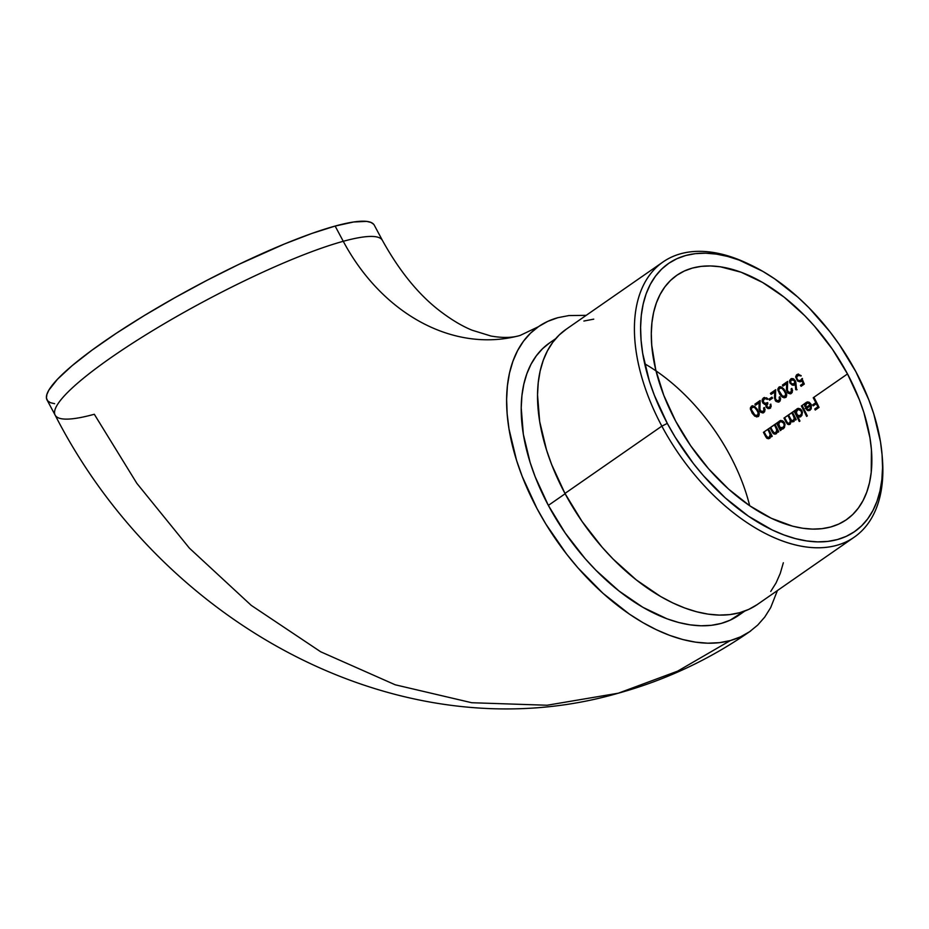 <?xml version="1.0" encoding="UTF-8"?>
<svg xmlns="http://www.w3.org/2000/svg" width="929" height="929" viewBox="0 0 929 929"><rect width="100%" height="100%" fill="white"/><g stroke="black" fill="none" stroke-linecap="round" stroke-linejoin="round"><path stroke-width="1.39" d="M644.703 363.785A148.745 85.747 -124.8 0 1 730.055 455.535A148.745 85.747 55.2 0 0 656.013 370.892M382.423 240.414A185.498 30.216 151.9 0 0 343.265 241.296A188.993 151.334 -105.3 0 0 517.825 336.043A188.993 151.334 74.7 0 1 343.265 241.296A185.498 30.216 151.9 0 0 155.038 329.214A185.498 30.216 151.9 0 0 55.148 415.147A185.498 30.216 -28.1 0 1 155.015 329.226A185.498 30.216 -28.1 0 1 343.265 241.296L335.137 226.061A185.498 30.216 151.9 0 0 146.887 313.99A185.498 30.216 151.9 0 0 47.019 399.923L55.159 415.147C163.214 626.657 403.093 755.498 618.319 693.197L677.589 671.168L730.345 640.557A185.498 106.928 -124.8 0 1 546.658 525.361A185.498 106.928 -124.8 0 1 537.415 327.403A185.498 106.928 -124.8 0 1 557.934 317.672L547.843 321.329L538.681 326.509L530.54 333.163L523.491 341.21L517.604 350.593L512.936 361.218L509.522 372.97L507.42 385.756L506.619 399.435L507.153 413.869L508.999 428.954L516.57 460.389L522.226 476.461L536.985 508.523L545.95 524.211L566.62 554.125L578.128 568.072L602.933 593.259L629.328 614.069L642.798 622.569L656.28 629.688L669.646 635.366L682.769 639.524L695.519 642.148L707.782 643.193L719.418 642.671L730.345 640.557L740.425 636.899L749.587 631.72L757.727 625.066L764.788 617.019L770.675 607.636L777.41 590.554M778.595 421.94L778.456 423.868L779.292 421.545L780.894 420.431M777.085 423.078L763.429 432.345A148.745 85.747 -124.8 0 1 765.403 436.119L766.576 437.977L768.457 438.778L769.99 437.873L770.849 435.434A148.745 85.747 -124.8 0 1 771.511 436.769L772.208 436.282A148.745 85.747 55.2 0 0 768.411 428.884L770.002 427.781A148.745 85.747 -124.8 0 1 771.976 431.544L773.149 433.402L775.03 434.215L776.563 433.309L777.422 430.859A148.745 85.747 -124.8 0 1 778.084 432.206L778.781 431.718A148.745 85.747 55.2 0 0 774.983 424.321L776.574 423.218A148.745 85.747 -124.8 0 1 780.372 430.615L781.068 430.127A148.745 85.747 55.2 0 0 780.383 428.757L782.717 429.035L784.424 427.595L785.017 424.402L784.32 422.463L782.682 420.849L780.383 420.57L777.085 423.078A149.627 86.246 55.2 0 1 780.801 430.313A149.627 86.246 55.2 0 0 777.085 423.078M781.277 428.815L782.462 429.059L781.277 428.815M784.413 423.369L783.054 421.754L780.952 421.522L783.797 423.252L784.169 425.807L782.973 427.758L784.668 425.656L784.413 423.369M783.008 427.874L784.668 425.656L784.297 423.113L782.543 421.499L780.488 421.778M796.025 409.828L795.886 411.756L796.722 409.434L798.313 408.319M794.516 410.966L783.948 418.096A148.745 85.747 -124.8 0 1 786.039 422.091L787.595 424.251L789.302 424.518L790.707 422.927L790.916 421.046L793.61 421.592L794.876 418.805A148.745 85.747 -124.8 0 1 795.514 420.094L796.211 419.618A148.745 85.747 55.2 0 0 792.414 412.209L794.005 411.106A148.745 85.747 -124.8 0 1 799.254 421.511L799.95 421.034A148.745 85.747 55.2 0 0 797.779 416.587L800.148 416.924L801.855 415.484L802.447 412.29L801.75 410.351L800.113 408.748L797.814 408.458L794.516 410.966A149.627 86.246 55.2 0 1 799.683 421.209A149.627 86.246 55.2 0 0 794.516 410.966M800.647 416.784L798.626 416.622M801.843 411.257L799.974 409.399L797.407 409.805L799.463 409.538L801.216 411.141L801.599 413.695L800.403 415.646L802.099 413.544L801.843 411.257M800.438 415.774L802.099 413.544L801.727 411.001L799.974 409.399L797.918 409.666M806.058 402.559L804.653 405.427L804.677 406.298L806.024 406.159L805.176 406.159L805.548 403.674L807.626 401.862M809.937 410.351L807.626 410.107L805.71 407.959L810.785 404.429L809.182 402.907L807.731 402.907L810.274 404.568L805.199 408.098L807.882 410.548L809.786 410.328L811.203 408.911L811.365 404.951L808.904 402.129L806.662 402.187L801.379 405.985A148.745 85.747 -124.8 0 1 806.616 416.389L807.313 415.913A148.745 85.747 55.2 0 0 802.075 405.497L805.443 403.163L804.677 406.298L805.513 406.298L806.117 403.952L807.963 402.826M809.96 409.213L811.261 407.378L810.669 405.532L810.762 407.517L809.647 409.224L807.94 409.608L806.36 408.528L811.18 405.392L811.261 407.378L810.146 409.085L807.94 409.608L806.36 408.528L810.669 405.532L810.146 409.085L808.462 409.468L810.146 409.085M566.493 329.029L559.142 335.032L552.767 342.313L547.448 350.79L543.233 360.382L540.155 370.996L538.251 382.539L537.531 394.895L539.679 421.557L546.531 449.961L551.629 464.488L564.96 493.438L661.854 426.132A167.557 96.581 55.2 0 0 805.176 546.844A167.557 96.581 55.2 0 0 882.353 458.229L882.062 454.653A163.179 94.061 -124.8 0 1 806.895 540.968A163.179 94.061 -124.8 0 1 667.312 423.403L661.854 426.132L564.96 493.438A167.557 96.581 55.2 0 0 757.356 604.489L854.239 537.171A167.557 96.581 -124.8 0 1 661.854 426.132A167.557 96.581 -124.8 0 1 663.039 261.955A167.557 96.581 -124.8 0 1 748.46 263.929M750.075 264.684L746.835 263.162A167.557 96.581 55.2 0 0 644.18 283.786A167.557 96.581 55.2 0 0 661.854 426.132L667.312 423.403A163.179 94.061 -124.8 0 1 650.103 284.773A163.179 94.061 -124.8 0 1 750.075 264.684A163.179 94.061 -124.8 0 1 855.841 371.658L839.235 344.438L829.76 331.537L808.962 307.754L797.825 297.106L774.6 278.805L762.755 271.326L739.124 260.074L727.581 256.416L716.364 254.105L705.587 253.187L695.345 253.652L685.741 255.498L676.869 258.726L668.81 263.279L661.645 269.131L655.444 276.215L650.254 284.471L646.154 293.808L643.158 304.155L641.3 315.395L640.604 327.426L641.068 340.13L642.694 353.392L649.359 381.064L654.33 395.197L667.312 423.403L675.197 437.199L693.382 463.513L703.508 475.787L725.328 497.944L748.542 516.245L772.254 529.994L784.018 534.976L795.561 538.646L806.778 540.945L817.566 541.874L827.809 541.41L837.412 539.552L846.284 536.335L854.343 531.771L861.508 525.93L867.709 518.846L872.888 510.59L876.999 501.242L879.995 490.907L881.853 479.666L882.55 467.624L882.085 454.92L880.46 441.658L873.794 413.997L868.824 399.865L855.841 371.658A163.179 94.061 -124.8 0 1 882.062 454.653M882.202 456.429A167.557 96.581 -124.8 0 1 854.239 537.171M743.641 611.456L730.206 620.154L721.194 623.429L711.428 625.31L701.023 625.786L690.073 624.845L678.669 622.5L666.941 618.784L642.938 607.345L618.981 590.983L595.988 570.325L585.131 558.631L565.227 533.049L548.354 505.399L565.134 493.752L548.354 505.399A165.803 95.582 55.2 0 0 738.741 615.288L744.919 610.992M750.864 630.826A185.498 106.928 -124.8 0 1 730.345 640.557L677.589 671.168L618.319 693.197L547.111 705.239L471.758 702.73L395.208 684.789L320.691 651.786L251.248 605.371L189.411 548.156L136.842 483.347L94.305 414.264A185.498 30.216 -28.1 0 1 55.159 415.147M749.691 505.748L728.533 489.06L708.641 468.855L690.793 445.92L675.65 421.116A148.745 85.747 -124.8 0 1 676.707 275.367A148.745 85.747 -124.8 0 1 847.503 373.946L813.223 397.751A148.745 85.747 -124.8 0 1 815.79 402.675L812.701 404.823A148.745 85.747 -124.8 0 1 813.223 405.868L816.312 403.72A148.745 85.747 -124.8 0 1 817.845 406.856L814.756 408.992A148.745 85.747 -124.8 0 1 815.256 410.037L819.041 407.413A148.745 85.747 55.2 0 0 813.92 397.264L847.503 373.946A148.745 85.747 -124.8 0 1 846.447 519.683A148.745 85.747 -124.8 0 1 675.65 421.116L663.817 395.406L655.735 369.777L651.728 345.216L651.299 333.627L651.937 322.665L653.633 312.411L656.362 302.993L660.113 294.47L664.827 286.945L670.483 280.488L677.02 275.158L684.359 271.001L692.453 268.063L701.209 266.379L710.546 265.949L720.37 266.797L741.11 272.232L762.651 282.497L784.146 297.164L804.769 315.697L814.501 326.195L832.361 349.141L847.503 373.946L859.337 399.656L863.865 412.534L869.939 437.756L871.425 449.845L871.216 472.396L869.521 482.639L866.792 492.068L863.041 500.58L858.315 508.105L852.671 514.573L846.133 519.903L838.794 524.049L830.7 526.987L821.944 528.682L812.608 529.1L802.784 528.264L792.553 526.162L771.314 518.277L749.691 505.748A148.745 85.747 55.2 0 0 730.055 455.535M779.385 421.092L777.956 424.007A148.745 85.747 55.2 0 0 777.271 422.73L778.781 421.685M796.803 408.992L795.375 411.895A148.745 85.747 55.2 0 0 794.701 410.618L796.211 409.573M759.806 407.645L760.166 400.515L754.882 404.173A148.745 85.747 -124.8 0 1 755.567 405.172L759.179 402.663L758.958 408.934L760.108 411.779L763.394 412.801L765.101 409.817L764.346 407.483L763.65 407.97L763.882 410.85L761.35 411.593L760.085 410.188L759.806 407.645M769.862 408.354L771.163 406.437L770.803 404.092L769.909 406.751L768.155 407.552L766.622 405.845L767.865 403.767A148.745 85.747 55.2 0 0 767.215 402.756L764.764 403.349L763.046 401.374L764.416 398.704L767.911 398.982L766.715 397.937L763.383 397.914L762.082 400.805L762.976 403.151L765.81 404.591L766.019 406.925L768.086 408.609L769.63 408.47L766.715 407.099L766.32 404.452L762.814 402.919L762.616 400.898M768.933 399.191A148.745 85.747 -124.8 0 1 769.595 400.19L772.58 398.123A148.745 85.747 55.2 0 0 771.918 397.113L768.933 399.191A148.745 85.747 -124.8 0 1 769.595 400.19L772.58 398.123A148.745 85.747 55.2 0 0 771.918 397.113L768.933 399.191M775.343 396.846L775.703 389.715L770.42 393.385A148.745 85.747 -124.8 0 1 771.105 394.384L774.716 391.875L774.496 398.146L775.645 400.991L778.932 402.002L780.639 399.029L779.884 396.695L779.187 397.171L779.419 400.062L776.888 400.794L775.622 399.4L775.343 396.846M785.446 397.531L786.712 394.581L784.935 390.435L781.812 387.138L778.908 387.126L777.828 389.46L779.663 394.105L782.311 397.124L785.446 397.531M801.901 380.576L803.12 383.456L800.484 385.291A148.745 85.747 -124.8 0 1 801.112 386.301L804.305 384.083L801.971 378.614L800.589 380.309L798.882 380.669L797.291 379.45L796.687 377.302L797.605 375.606L801.193 375.676L797.965 374.166L795.665 376.919L797.535 381.006L799.997 381.842L801.901 380.576L803.12 383.456L800.484 385.291A148.745 85.747 -124.8 0 1 801.112 386.301L804.305 384.083L801.971 378.614L800.589 380.309L798.882 380.669L797.291 379.45L796.687 377.302L797.93 375.421L801.193 375.676L797.965 374.166L796.455 375.014L795.665 376.919L797.535 381.006L799.997 381.842L801.541 381.029M790.951 378.777L789.557 380.983L789.94 382.98L792.321 385.187L795.247 384.234L795.723 389.646L796.594 389.808L795.305 380.658L792.971 378.614L790.951 378.777M787.293 388.543L787.653 381.413L782.369 385.082A148.745 85.747 -124.8 0 1 783.054 386.081L786.666 383.572L786.445 389.843L787.595 392.688L790.881 393.699L792.588 390.726L791.833 388.392L791.136 388.868L791.369 391.759L788.837 392.491L787.571 391.097L787.293 388.543M757.959 416.633L759.225 413.672L757.449 409.538L754.325 406.228L751.422 406.217L750.342 408.551L752.176 413.208L754.824 416.215L757.959 416.633M790.591 423.218L790.916 421.046L793.61 421.592L794.876 418.805A148.745 85.747 -124.8 0 1 795.514 420.094L796.211 419.618A148.745 85.747 55.2 0 0 792.414 412.209L791.717 412.697A148.745 85.747 -124.8 0 1 793.343 415.797L794.214 418.364L793.505 420.407L791.613 420.454L790.498 418.665A148.745 85.747 55.2 0 0 788.535 414.915L791.717 412.697A148.745 85.747 -124.8 0 1 793.343 415.797L793.854 415.658A149.627 86.246 55.2 0 0 792.228 412.557A149.627 86.246 55.2 0 1 793.854 415.658L794.214 418.364L793.285 420.593L794.725 418.224L793.854 415.658L794.411 416.9M792.971 420.709L793.796 420.454L791.613 420.454L790.498 418.665A148.745 85.747 55.2 0 0 788.535 414.915L787.838 415.391A148.745 85.747 -124.8 0 1 789.336 418.259L790.324 420.93L789.836 422.869L788.152 423.461L786.735 421.615A148.745 85.747 55.2 0 0 784.645 417.609L787.838 415.391A148.745 85.747 -124.8 0 1 789.336 418.259L789.847 418.131A149.627 86.246 55.2 0 0 788.338 415.251A149.627 86.246 55.2 0 1 789.847 418.131L790.324 420.93L789.395 423.287L790.823 420.779L789.847 418.131L790.823 421.487L789 423.496M777.422 430.859L777.422 430.859A148.745 85.747 -124.8 0 1 778.084 432.206L778.781 431.718A148.745 85.747 55.2 0 0 774.983 424.321L774.287 424.808A148.745 85.747 -124.8 0 1 775.692 427.468L776.702 430.011L775.97 432.577L773.95 432.879L772.522 430.766A148.745 85.747 55.2 0 0 770.698 427.294L774.287 424.808A148.745 85.747 -124.8 0 1 775.692 427.468L776.203 427.328A149.627 86.246 55.2 0 0 774.798 424.669A149.627 86.246 55.2 0 1 776.203 427.328L777.108 429.395L776.203 427.328L777.108 429.395L775.657 432.833L777.097 431.288L777.108 429.395M770.849 435.434L770.849 435.434A148.745 85.747 -124.8 0 1 771.511 436.769L772.208 436.282A148.745 85.747 55.2 0 0 768.411 428.884L767.714 429.372A148.745 85.747 -124.8 0 1 769.119 432.043L770.129 434.586L769.398 437.141L767.377 437.443L765.949 435.329A148.745 85.747 55.2 0 0 764.126 431.857L767.714 429.372A148.745 85.747 -124.8 0 1 769.119 432.043L769.63 431.904A149.627 86.246 55.2 0 0 768.225 429.233A149.627 86.246 55.2 0 1 769.63 431.904L770.536 433.959L769.63 431.904L770.536 433.959L769.084 437.408L770.524 435.864L770.536 433.959M586.211 315.337L568.85 315.57L557.934 317.672M555.716 338.644L549.538 342.94A165.803 95.582 55.2 0 0 548.354 505.399L535.162 476.751L530.111 462.387L523.341 434.273L521.215 407.889L521.924 395.661L523.817 384.234L526.859 373.737L531.028 364.238L536.3 355.853L542.594 348.654L549.875 342.708M382.423 240.402L374.282 225.178A185.498 30.216 151.9 0 0 335.137 226.061L343.265 241.296A185.498 30.216 -28.1 0 1 382.423 240.402C400.004 272.151 419.873 296.2 442.007 312.562C452.737 320.54 462.781 326.427 472.118 330.213L491.011 336.043C502.659 338.063 512.355 337.866 520.124 335.439L538.297 326.776M373.69 224.295L370.95 222.414L366.665 221.392L353.647 221.985L335.137 226.061L311.842 233.458L284.657 243.897L238.904 264.347L206.795 280.419L174.838 297.721L144.25 315.581L116.218 333.337L91.82 350.291L71.986 365.794L57.47 379.253L48.854 390.145L46.868 394.5L46.45 398.053L47.623 400.794L50.363 402.687L54.637 403.697M663.039 261.955L566.156 329.272A167.557 96.581 55.2 0 0 564.96 493.438L582.018 521.39L602.131 547.227L613.094 559.049L636.33 579.928L660.542 596.464L672.724 602.898L684.801 608.019L696.657 611.781L708.165 614.139L719.243 615.091L729.753 614.615L739.623 612.71L748.728 609.401L757.007 604.721M770.733 591.448L776.052 582.971L780.267 573.379L783.344 562.753M593.747 319.146L583.888 321.039M813.223 397.751L814.013 397.426L813.223 397.751A148.745 85.747 -124.8 0 1 815.79 402.675L816.289 402.536A149.627 86.246 55.2 0 0 813.734 397.612A149.627 86.246 55.2 0 1 816.289 402.536L812.701 404.823A148.745 85.747 -124.8 0 1 813.223 405.868L816.312 403.72A148.745 85.747 -124.8 0 1 817.845 406.856L818.356 406.716A149.627 86.246 55.2 0 0 816.812 403.581A149.627 86.246 55.2 0 1 818.356 406.716L814.756 408.992A148.745 85.747 -124.8 0 1 815.256 410.037L819.041 407.413A148.745 85.747 55.2 0 0 813.92 397.264L813.223 397.751M813.653 405.567A149.627 86.246 55.2 0 0 813.2 404.684A149.627 86.246 55.2 0 1 813.653 405.567M815.685 409.747A149.627 86.246 55.2 0 0 815.267 408.853A149.627 86.246 55.2 0 1 815.685 409.747M806.732 402.303L804.677 406.298L805.513 406.298L806.79 403.291L808.683 403.047L810.785 404.429L809.182 402.907L807.289 403.151M806.79 403.291L807.452 402.965M805.199 408.098L810.785 404.429L805.199 408.098L807.626 410.107L805.199 408.098M809.461 410.479L807.115 410.235L808.671 410.641L811.203 408.911L811.063 404.254L809.333 402.35L806.221 402.443M808.671 410.641L810.134 410.119M809.647 409.224L807.94 409.608M801.379 405.985L802.157 405.659L801.379 405.985A148.745 85.747 -124.8 0 1 806.616 416.389L807.313 415.913A148.745 85.747 55.2 0 0 802.075 405.497L801.379 405.985M807.046 416.099A149.627 86.246 55.2 0 0 801.878 405.845A149.627 86.246 55.2 0 1 807.046 416.099M796.722 409.434L795.375 411.895A148.745 85.747 55.2 0 0 794.701 410.618L794.005 411.106A148.745 85.747 -124.8 0 1 799.254 421.511L799.95 421.034A148.745 85.747 55.2 0 0 797.779 416.587L800.856 416.552L802.447 412.29L800.113 408.748L796.954 408.876M799.358 417.051L800.856 416.552M800.403 415.646L797.372 415.321L796.211 411.744L798.394 409.422L801.216 411.141L801.599 413.695L799.66 416.006L800.903 415.507L798.348 415.937L796.211 413.045L797.407 409.805M798.87 415.797L800.903 415.507M796.838 409.283L798.023 408.423M793.285 420.593L792.449 420.837M788.338 423.125L789.905 423.148L788.338 423.125M787.827 423.276L786.735 421.615A148.745 85.747 55.2 0 0 784.645 417.609L783.948 418.096A148.745 85.747 -124.8 0 1 786.039 422.091L786.538 421.952A149.627 86.246 55.2 0 0 784.459 417.957A149.627 86.246 55.2 0 1 786.538 421.952L787.595 424.251L789.731 424.286L788.675 424.634M790.231 424.147L788.094 424.112L786.538 421.952L787.223 423.148M794.121 421.452L792.727 421.766L791.427 420.907L792.727 421.766M792.24 421.905L793.61 421.592M795.932 419.803A149.627 86.246 55.2 0 0 795.375 418.665A149.627 86.246 55.2 0 1 795.932 419.803M793.796 420.454L794.62 417.551M789.65 424.437L787.618 423.682M789.023 424.483L788.094 424.112M779.292 421.545L777.956 424.007A148.745 85.747 55.2 0 0 777.271 422.73L776.574 423.218A148.745 85.747 -124.8 0 1 780.372 430.615L781.068 430.127A148.745 85.747 55.2 0 0 780.383 428.757L783.426 428.664L785.017 424.402L782.682 420.849L779.524 420.988M781.951 429.198L783.426 428.664M781.173 421.452L779.977 421.905L781.173 421.452M779.977 421.905L782.032 421.638L783.797 423.252L784.169 425.807L782.23 428.106L783.472 427.619L779.942 427.433L778.781 423.856L779.977 421.905L778.781 423.856L779.199 426.399L780.929 428.037L782.973 427.758M781.44 427.909L783.472 427.619M779.419 421.394L780.604 420.535M775.03 433.007L776.168 432.705L774.519 433.146L772.522 430.766A148.745 85.747 55.2 0 0 770.698 427.294L770.002 427.781A148.745 85.747 -124.8 0 1 771.976 431.544L772.487 431.416A149.627 86.246 55.2 0 0 770.513 427.642A149.627 86.246 55.2 0 1 772.487 431.416L773.671 433.855L775.982 433.831L777.05 432.542M775.657 432.833L774.519 433.146M776.493 433.692L774.171 433.715L772.487 431.416L773.218 432.693M778.514 431.904A149.627 86.246 55.2 0 0 777.921 430.731A149.627 86.246 55.2 0 1 778.514 431.904M776.737 432.113L776.168 432.705M775.181 434.075L773.66 433.274M768.457 437.571L769.584 437.269L767.946 437.71L765.949 435.329A148.745 85.747 55.2 0 0 764.126 431.857L763.429 432.345A148.745 85.747 -124.8 0 1 765.403 436.119L765.914 435.98A149.627 86.246 55.2 0 0 763.94 432.206A149.627 86.246 55.2 0 1 765.914 435.98L767.099 438.43L769.409 438.407L770.478 437.106M769.084 437.408L767.946 437.71M769.92 438.267L767.598 438.291L765.914 435.98L766.646 437.257M771.941 436.479A149.627 86.246 55.2 0 0 771.349 435.295A149.627 86.246 55.2 0 1 771.941 436.479M770.164 436.676L769.584 437.269M768.608 438.639L767.087 437.838M799.404 380.53L801.1 380.17L802.482 378.475M800.717 380.379L802.191 378.951M800.589 380.309L799.788 380.669M796.966 376.315L797.732 375.525M801.007 376.024L798.441 375.281M796.966 374.573L798.487 374.015M801.622 381.262L799.23 381.552L796.873 379.415M796.42 378.405L796.571 375.409L797.953 374.178M799.997 381.842L801.112 381.401M803.12 383.456L802.412 380.437L803.12 383.456M800.484 385.291L803.631 383.317L800.484 385.291M801.53 386.011A149.627 86.246 55.2 0 0 800.995 385.152A149.627 86.246 55.2 0 1 801.53 386.011M800.693 375.711L799.567 375.153M801.088 381.552L799.23 381.552L796.838 379.357L796.188 376.768L796.977 374.863M791.671 378.521L789.685 380.333L789.72 382.411L792.321 385.187L795.247 384.234L795.723 389.646L796.594 389.808L795.781 381.924L793.772 378.986M790.463 379.601L791.531 378.602M795.015 384.757L791.705 384.455L790.068 380.832M793.482 385.303L794.504 384.896M795.723 389.646L795.758 384.095L795.723 389.646M797.094 389.669L796.234 389.506L797.094 389.669M792.96 383.956L795.05 383.085L795.247 381.413L794.341 380.704L794.794 382.446L793.993 383.782L791.624 383.747L790.579 382.191L791.345 379.949L794.852 380.565L792.205 379.613M791.345 379.949L793.308 379.81L794.574 381.122L794.539 383.236L793.273 384.107L791.624 383.747L790.579 382.191L790.811 380.518L792.065 379.647M794.167 383.84L795.317 382.307L794.562 380.193M790.44 379.647L791.729 378.509M794.527 385.024L792.82 385.047L790.811 383.456M793.981 385.163L792.82 385.047M794.202 379.88L793.064 379.473M793.993 383.782L793.273 384.107M789.755 392.502L791.287 392.259L789.244 392.642L787.374 390.482L787.653 381.413L782.369 385.082A148.745 85.747 -124.8 0 1 783.054 386.081L787.177 383.422L786.422 389.251L787.687 391.992L786.979 387.381L787.177 392.131L788.071 393.153L790.347 393.861L792.205 392.502L791.833 388.392L791.136 388.868L791.926 388.543L791.136 388.868L791.369 391.759L790.056 392.7M790.776 392.398L792.158 390.703L791.647 388.728M783.472 385.79A149.627 86.246 55.2 0 0 782.892 384.943A149.627 86.246 55.2 0 1 783.472 385.79M789.232 393.42L790.846 393.722L788.094 392.537M790.347 393.861L791.369 393.431M791.113 392.363L792.158 390.703L791.88 389.205M791.88 391.608L792.158 390.703M778.421 388.543L779.419 386.975L777.945 388.531L777.945 390.435L780.174 393.966L778.374 389.797M786.131 397.275L782.822 396.985L779.663 394.105L784.018 397.821L785.632 397.415L786.608 396.009L786.642 394.093L783.739 388.798L780.546 386.719L778.908 387.126L779.837 386.743M784.018 397.821L785.632 397.415M779.675 386.778L778.908 387.126M782.276 388.554L784.239 390.935L783.321 388.903L780.755 387.73M778.85 389.356L780.592 387.857M784.215 396.532L785.481 396.288L782.381 396.009L778.92 390.586M779.094 388.647L778.897 390.505L780.36 393.629L782.381 396.009L784.366 396.671M784.889 396.532L785.934 395.812L786.155 393.641L784.239 390.935L785.644 393.78L784.97 396.428L785.934 395.812L786.155 393.641L783.414 389.007M784.517 397.682L782.055 396.346L779.141 392.189L778.339 389.309L779.419 386.975M779.628 393.095L779.141 392.189M782.067 387.962L780.685 387.741M784.517 396.637L785.481 396.288M779.861 387.974L782.23 388.519L784.726 391.701L785.644 393.78L784.97 396.428M777.805 400.805L779.338 400.562L777.294 400.945L775.425 398.785L775.703 389.715L770.42 393.385A148.745 85.747 -124.8 0 1 771.105 394.384L775.227 391.724L774.472 397.554L775.738 400.294L775.03 395.684L775.227 400.434L776.121 401.456L778.397 402.164L780.255 400.805L779.884 396.695L779.187 397.171L779.977 396.846L779.187 397.171L779.419 400.062L778.107 401.003M778.827 400.701L780.209 399.005L779.698 397.031L780.209 399.005M771.511 394.093A149.627 86.246 55.2 0 0 770.942 393.246A149.627 86.246 55.2 0 1 771.511 394.093M777.283 401.723L778.897 402.025L776.145 400.84M778.397 402.164L779.419 401.734M779.164 400.666L779.93 399.911M770.002 399.911A149.627 86.246 55.2 0 0 769.444 399.052A149.627 86.246 55.2 0 1 770.002 399.911M764.474 397.438L762.291 399.261L762.244 401.711L764.428 404.336L765.81 404.591L766.204 407.239L768.086 408.609L770.083 408.226L771.163 406.437L770.803 404.092L769.944 407.076L768.155 407.552L766.901 406.763L766.82 404.986M769.444 407.216L768.155 407.552M767.586 403.976L767.865 403.767A148.745 85.747 55.2 0 0 767.215 402.756L765.357 403.441L763.452 402.35L763.417 399.528L766.216 398.402L764.927 398.564M766.379 403.244L767.726 402.617M766.332 403.221L765.357 403.441M764.044 398.913L764.822 398.553M765.333 398.413L767.215 399.47L767.911 398.982M762.953 402.106L762.755 399.273L764.195 397.577M767.679 398.727L766.471 397.798M770.582 408.086L767.551 407.994L766.39 406.461L766.32 404.452L763.324 402.78M770.106 404.568L770.873 404.254L770.106 404.568M769.944 407.076L770.617 404.429L769.944 407.076M763.417 398.169L764.486 397.449M762.268 411.605L763.801 411.35L761.757 411.744L759.887 409.584L760.166 400.515L754.882 404.173A148.745 85.747 -124.8 0 1 755.567 405.172L759.69 402.524L758.935 408.354L760.201 411.094L759.492 406.484L759.69 411.233L760.584 412.244L762.86 412.964L764.718 411.605L764.346 407.483L763.65 407.97L764.439 407.634L763.65 407.97L763.882 410.85L762.57 411.791M763.29 411.489L764.672 409.805L764.161 407.831M755.985 404.881A149.627 86.246 55.2 0 0 755.405 404.034A149.627 86.246 55.2 0 1 755.985 404.881M761.745 412.522L763.359 412.824L760.607 411.64M762.86 412.964L763.882 412.522M763.626 411.454L764.672 409.805L764.393 408.296M764.393 410.711L764.672 409.805M750.934 407.634L751.933 406.078L750.458 407.622L750.458 409.526L752.687 413.068L750.887 408.899M758.645 416.378L755.335 416.076L752.176 413.208L756.531 416.924L758.145 416.517L759.121 415.1L759.156 413.184L757.449 409.538L754.801 406.53L751.422 406.217L752.699 405.729M756.531 416.924L758.145 416.517M752.188 405.868L751.422 406.217M754.789 407.645L756.752 410.026L755.834 407.994L753.268 406.832M751.364 408.446L753.105 406.948M756.729 415.623L757.994 415.379L754.894 415.112L751.433 409.689M751.607 407.75L751.41 409.596L752.873 412.72L754.894 415.112L756.88 415.774M757.402 415.623L758.714 414.253L758.668 412.743L756.752 410.026L758.157 412.871L757.483 415.518L758.447 414.903L758.668 412.743L757.263 409.886M757.03 416.784L754.569 415.449L751.654 411.292L750.969 407.471L752.351 405.845M752.142 412.186L751.654 411.292M754.58 407.053L753.198 406.844M756.752 409.132L755.927 408.098M752.374 407.076L754.743 407.61L757.24 410.804L758.157 412.871L757.483 415.518M618.319 693.197C665.605 680.133 709.489 659.555 749.97 631.453"/></g></svg>
